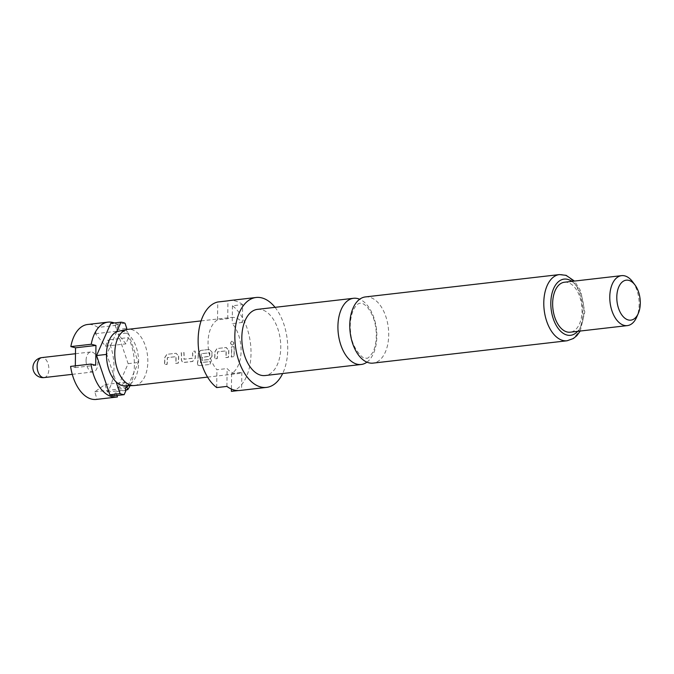 <?xml version="1.0" encoding="UTF-8"?>
<svg xmlns="http://www.w3.org/2000/svg" width="674" height="674" viewBox="0 0 674 674"><rect width="100%" height="100%" fill="white"/><g stroke="black" fill="none" stroke-linecap="round" stroke-linejoin="round"><path stroke-width="0.51" stroke-dasharray="3.37 2.53" d="M232.437 345.063C230.205 344.018 229.994 342.746 231.789 341.246C234.105 342.266 234.316 343.546 232.437 345.063L232.581 345.046C230.348 343.984 230.129 342.695 231.923 341.187C234.249 342.224 234.468 343.513 232.581 345.046L232.437 345.063M231.426 341.339L231.923 341.187L231.426 341.339M366.934 362.165A33.312 19.217 83.4 0 0 376.85 336.385A33.312 19.217 83.4 0 0 359.689 299.239M124.926 385.831A27.533 15.881 83.4 0 0 128.389 385.048A27.533 15.881 83.4 0 0 138.642 362.561A27.533 15.881 83.4 0 0 128.995 334.953A27.533 15.881 83.4 0 0 118.632 331.204M134.547 385.52A28.283 16.319 83.4 0 0 147.833 361.66A28.283 16.319 83.4 0 0 128.077 329.316M86.078 360.438A10.059 5.805 83.4 0 0 93.105 371.938A10.059 5.805 83.4 0 0 97.831 363.463A10.059 5.805 83.4 0 0 90.805 351.963A10.059 5.805 83.4 0 0 86.078 360.438M257.485 309.358A33.312 19.217 -96.6 0 1 280.763 347.447A33.312 19.217 -96.6 0 1 265.109 375.544M275.043 307.336A45.259 26.109 -96.6 0 1 287.739 349.242A45.259 26.109 -96.6 0 1 282.659 373.522M239.952 390.465A45.259 26.109 83.4 0 0 241.595 390.179L238.284 390.566M242.421 322.45L232.218 323.63A28.283 16.319 -96.6 0 1 241.098 350.927A28.283 16.319 -96.6 0 1 231.612 373.506L241.814 372.334A28.283 16.319 -96.6 0 1 238.006 373.607A28.283 16.319 -96.6 0 1 227.121 368.56L216.918 369.731A28.283 16.319 -96.6 0 1 208.047 342.434A28.283 16.319 -96.6 0 1 217.534 319.855L227.736 318.676A28.283 16.319 -96.6 0 1 231.536 317.403A28.283 16.319 -96.6 0 1 242.421 322.45L242.64 304.597L232.437 305.777A45.259 26.109 -96.6 0 1 251.014 353.471A45.259 26.109 -96.6 0 1 231.393 391.358M365.426 296.922A33.312 19.217 -96.6 0 1 369.638 297.234A33.312 19.217 -96.6 0 1 388.704 335.02A33.312 19.217 -96.6 0 1 373.051 363.118M632.608 281.774A25.14 14.499 -96.6 0 1 639.154 304.404A25.14 14.499 -96.6 0 1 636.677 317.142M564.467 282.229A25.14 14.499 -96.6 0 1 582.033 310.984A25.14 14.499 -96.6 0 1 570.212 332.189M178.635 355.939A28.283 16.319 83.4 0 1 178.661 358.113A28.283 16.319 83.4 0 1 178.315 363.126L175.745 363.421A28.283 16.319 83.4 0 0 176.091 358.408A28.283 16.319 83.4 0 0 176.074 356.656L167.422 357.65A28.283 16.319 83.4 0 1 167.43 359.411A28.283 16.319 83.4 0 1 167.093 364.423L164.523 364.718A28.283 16.319 83.4 0 0 164.86 359.705A28.283 16.319 83.4 0 0 164.835 357.532L167.051 354.313L176.133 353.269L178.492 355.923A28.03 16.168 83.4 0 1 178.172 363.042L175.602 363.345A28.03 16.168 83.4 0 0 175.931 356.63L167.278 357.633A28.03 16.168 83.4 0 1 166.95 364.339L164.38 364.634A28.03 16.168 83.4 0 0 164.692 357.515L166.908 354.322L176.049 353.277L178.492 355.923M183.935 352.367A28.283 16.319 83.4 0 1 184.145 357.481A28.283 16.319 83.4 0 1 184.086 359.259L192.739 358.265A28.283 16.319 83.4 0 0 192.798 356.487A28.283 16.319 83.4 0 0 192.587 351.373L195.157 351.078A28.283 16.319 83.4 0 1 195.367 356.192A28.283 16.319 83.4 0 1 195.292 358.374L192.629 361.483L183.631 362.519L182.536 362.317L181.491 359.967A28.283 16.319 83.4 0 0 181.576 357.776A28.283 16.319 83.4 0 0 181.357 352.662L183.783 352.376A28.03 16.168 83.4 0 1 183.943 359.208L192.596 358.206A28.03 16.168 83.4 0 0 192.444 351.381L195.013 351.087A28.03 16.168 83.4 0 1 195.14 358.324L192.486 361.399L183.488 362.435L182.384 362.233L181.348 359.908A28.03 16.168 83.4 0 0 181.213 352.671L183.783 352.376M197.558 363.303A28.283 16.319 83.4 0 0 198.282 355.855A28.283 16.319 83.4 0 0 198.257 353.682L200.473 350.463L209.319 349.435L212.057 352.089A28.283 16.319 83.4 0 1 212.074 354.263A28.283 16.319 83.4 0 1 211.998 356.453L209.336 359.554L201.973 360.405A28.283 16.319 83.4 0 0 202.242 357.372L209.732 356.31A28.283 16.319 83.4 0 0 209.791 354.532A28.283 16.319 83.4 0 0 209.774 352.772L201.122 353.774A28.283 16.319 83.4 0 1 201.13 355.527A28.283 16.319 83.4 0 1 200.481 362.595L210.793 361.593A28.283 16.319 83.4 0 1 210.162 364.398L199.369 365.637L198.046 365.291L197.415 363.202A28.03 16.168 83.4 0 0 198.114 353.665L198.257 353.682M211.998 356.453L209.193 359.469L201.829 360.32A28.03 16.168 83.4 0 0 202.099 357.321L209.589 356.251A28.03 16.168 83.4 0 0 209.631 352.755L200.978 353.749A28.03 16.168 83.4 0 1 200.338 362.494L210.793 361.593M228.764 350.168A28.283 16.319 83.4 0 1 228.789 352.342A28.283 16.319 83.4 0 1 228.444 357.355L225.874 357.65A28.283 16.319 83.4 0 0 226.22 352.637A28.283 16.319 83.4 0 0 226.203 350.884L217.55 351.879A28.283 16.319 83.4 0 1 217.559 353.631A28.283 16.319 83.4 0 1 217.222 358.644L214.652 358.947A28.283 16.319 83.4 0 0 214.989 353.926A28.283 16.319 83.4 0 0 214.972 351.761L217.18 348.542L226.262 347.498L228.621 350.151A28.03 16.168 83.4 0 1 228.301 357.271L225.731 357.565A28.03 16.168 83.4 0 0 226.06 350.859L217.407 351.862A28.03 16.168 83.4 0 1 217.079 358.568L214.509 358.863A28.03 16.168 83.4 0 0 214.821 351.735L217.036 348.551L226.034 347.514L228.621 350.151M234.063 346.596A28.283 16.319 83.4 0 1 234.274 351.71A28.283 16.319 83.4 0 1 233.929 356.723L231.359 357.018A28.283 16.319 83.4 0 0 231.704 352.005A28.283 16.319 83.4 0 0 231.494 346.891L233.912 346.604A28.03 16.168 83.4 0 1 233.785 356.639L231.216 356.934A28.03 16.168 83.4 0 0 231.342 346.899L233.912 346.604M226.902 386.413L227.121 368.56M216.708 387.584L216.918 369.731M232.437 305.777L232.218 323.63M227.736 318.676L227.947 300.831M242.64 304.597A45.259 26.109 83.4 0 0 229.598 300.545M217.534 319.855L217.753 302.003M231.612 373.506L231.418 389.075M241.814 372.334L241.595 390.179M113.94 395.84L115.818 391.594L116.998 395.486M117.445 396.952L97.039 399.303L94.773 391.83L105.068 384.542L107.343 392.015A37.71 21.753 83.4 0 0 107.975 339.949L105.54 346.217L95.481 333.706L97.924 327.438L118.321 325.087L116.577 329.586L114.816 324.396A36.455 21.029 83.4 0 0 110.772 323.36M118.321 325.087A37.71 21.753 83.4 0 0 114.31 322.956M107.343 392.015L125.861 389.884M130.074 385.68A37.71 21.753 83.4 0 0 128.38 337.598L107.975 339.949M126.021 390.414L115.818 391.594M97.924 327.438A37.71 21.753 83.4 0 0 87.637 324.489M116.577 329.586L126.779 328.406M125.019 323.225L114.816 324.396M126.299 329.645L126.089 330.184L128.321 332.964L118.118 334.144L125.937 343.866L128.38 337.598M128.085 385.739L138.347 362.486L128.321 332.964M126.982 387.162L125.474 382.192L117.461 387.853L128.144 363.657L118.118 334.144M96.264 399.421A37.71 21.753 83.4 0 0 97.039 399.303M75.328 365.847L75.303 367.608L70.593 366.395M116.728 331.802L106.762 354.372L116.113 381.897M128.144 363.657L138.347 362.486M117.461 387.853L127.664 386.682M75.303 367.608L95.708 365.257M95.481 333.706L126.089 330.184M105.54 346.217L125.937 343.866M94.773 391.83L125.372 388.3M105.068 384.542L125.474 382.192M199.369 365.637L210.162 364.398M199.234 365.51L197.903 365.156L197.415 363.202M198.114 353.665L200.473 350.463M200.321 350.472L209.319 349.435L212.057 352.089M211.855 356.394A28.03 16.168 83.4 0 0 211.906 352.072M210.027 364.272A28.03 16.168 83.4 0 0 210.65 361.491M44.139 377.583A10.059 5.805 83.4 0 0 48.865 369.099A10.059 5.805 83.4 0 0 43.111 357.692A10.059 5.805 83.4 0 0 41.839 357.599M571.889 281.378A28.283 16.319 -96.6 0 1 583.869 311.455A28.283 16.319 -96.6 0 1 577.643 331.33M559.445 274.579A33.312 19.217 -96.6 0 1 582.724 312.677A33.312 19.217 -96.6 0 1 567.07 340.774M366.471 358.18C367.423 358.939 369.487 357.052 372.671 352.519C374.272 349.865 377.221 342.08 375.999 329.3C375.039 320.714 372.233 313.435 367.566 307.445C365.106 304.875 363.21 303.511 361.854 303.367L360.143 303.224C358.121 303.325 356.041 305.246 353.901 308.987C350.236 316.325 349.747 325.837 350.64 332.198C351.542 349.065 364.466 359.992 364.76 358.046L366.471 358.18M72.27 374.34L93.105 371.938M580.23 331.035L584.813 311.986L580.685 290.882L574.475 281.075M207.558 377.111L238.006 373.607M201.088 320.908L231.536 317.403M75.48 353.724L90.805 351.963"/><path stroke-width="1.01" d="M359.689 299.239A33.312 19.217 83.4 0 0 357.784 298.599A33.312 19.217 83.4 0 0 353.572 298.287A33.312 19.217 83.4 0 0 337.918 326.385A33.312 19.217 83.4 0 0 356.984 364.171A33.312 19.217 83.4 0 0 361.197 364.482A33.312 19.217 83.4 0 0 366.934 362.165M201.088 320.908L128.077 329.316A28.283 16.319 83.4 0 0 127.276 329.443A28.283 16.319 83.4 0 0 114.782 353.176A28.283 16.319 83.4 0 0 133.738 385.579A28.283 16.319 83.4 0 0 134.547 385.52L207.558 377.111M126.299 329.645L126.779 328.406L125.019 323.225A36.455 21.029 83.4 0 0 120.975 322.189L116.728 331.802A27.533 15.881 83.4 0 0 106.475 354.297A27.533 15.881 83.4 0 0 116.113 381.897A27.533 15.881 83.4 0 0 124.926 385.831L133.738 385.579M361.197 364.482L265.109 375.544A33.312 19.217 -96.6 0 1 241.831 337.455A33.312 19.217 -96.6 0 1 257.485 309.358L353.572 298.287M282.659 373.522A45.259 26.109 -96.6 0 1 266.474 387.407A45.259 26.109 -96.6 0 1 234.855 335.66A45.259 26.109 -96.6 0 1 256.12 297.487A45.259 26.109 -96.6 0 1 275.043 307.336M266.474 387.407L239.952 390.465A45.259 26.109 83.4 0 1 226.902 386.413L216.708 387.584A45.259 26.109 -96.6 0 1 198.131 339.89A45.259 26.109 -96.6 0 1 217.753 302.003L227.947 300.831A45.259 26.109 83.4 0 1 229.598 300.545L256.12 297.487M238.284 390.566L231.393 391.358L231.418 389.075M567.07 340.774L373.051 363.118A33.312 19.217 -96.6 0 1 368.838 362.806A33.312 19.217 -96.6 0 1 349.772 325.02A33.312 19.217 -96.6 0 1 365.426 296.922L559.445 274.579A33.312 19.217 -96.6 0 0 543.792 302.677A33.312 19.217 -96.6 0 0 567.07 340.774L573.38 338.517L576.818 335.686L580.23 331.035M638.32 313.368L636.677 317.142A25.14 14.499 -96.6 0 1 627.342 325.609A25.14 14.499 -96.6 0 1 609.776 296.855A25.14 14.499 -96.6 0 1 621.588 275.649A25.14 14.499 -96.6 0 1 632.608 281.774L635.06 285.077A20.11 11.601 -96.6 0 1 640.3 303.174A20.11 11.601 -96.6 0 1 638.32 313.368A20.11 11.601 -96.6 0 1 625.017 318.313A20.11 11.601 -96.6 0 1 616.794 297.141A20.11 11.601 -96.6 0 1 623.105 281.353A20.11 11.601 -96.6 0 1 635.06 285.077M627.342 325.609L570.212 332.189A25.14 14.499 -96.6 0 1 552.646 303.435A25.14 14.499 -96.6 0 1 564.467 282.229L621.588 275.649M116.998 395.486L117.445 396.952A37.71 21.753 83.4 0 1 116.669 397.07A37.71 21.753 83.4 0 1 90.998 364.044L95.708 365.257L95.952 345.459L91.243 344.246L70.837 346.596L75.547 347.809L75.328 365.847M120.975 322.189L110.772 323.36L96.567 355.543L109.896 394.804A36.455 21.029 83.4 0 0 113.94 395.84L124.142 394.669L126.021 390.414L125.372 388.3L128.085 385.739M114.31 322.956A37.71 21.753 83.4 0 0 108.042 322.138A37.71 21.753 83.4 0 0 91.243 344.246M125.861 389.884L127.748 389.673A37.71 21.753 83.4 0 0 130.074 385.68M108.042 322.138L87.637 324.489A37.71 21.753 83.4 0 0 70.837 346.596M127.276 329.443L118.632 331.204A27.533 15.881 83.4 0 0 116.728 331.802M116.113 381.897L120.098 393.624A36.455 21.029 83.4 0 0 124.142 394.669M120.098 393.624L109.896 394.804M127.748 389.673L126.982 387.162M116.669 397.07L96.264 399.421A37.71 21.753 83.4 0 1 70.593 366.395L90.998 364.044M96.567 355.543L106.467 354.406M75.547 347.809L95.952 345.459M75.48 353.724L41.839 357.599A10.059 5.805 83.4 0 0 37.112 366.083A10.059 5.805 83.4 0 0 42.866 377.491A10.059 5.805 83.4 0 0 44.139 377.583L72.27 374.34M577.643 331.33A28.283 16.319 -96.6 0 1 560.01 330.605A28.283 16.319 -96.6 0 1 550.818 302.963A28.283 16.319 -96.6 0 1 571.889 281.378M41.839 357.599A10.059 10.059 0 0 0 40.482 377.33A10.059 10.059 0 0 0 44.139 377.583M574.475 281.075L566.093 275.337L559.445 274.579"/></g></svg>

